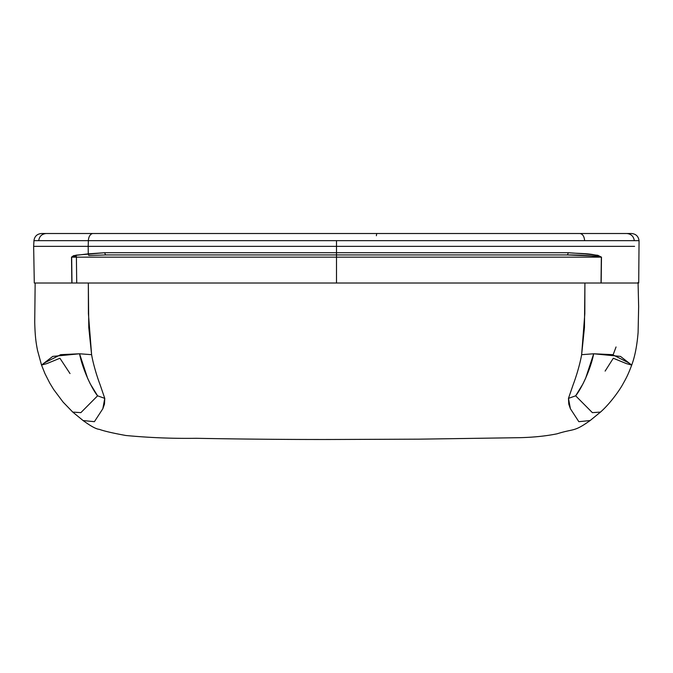 <?xml version="1.0" encoding="UTF-8"?>
<svg xmlns="http://www.w3.org/2000/svg" width="673" height="673" viewBox="0 0 673 673"><rect width="100%" height="100%" fill="white"/><g stroke="black" fill="none" stroke-linecap="round" stroke-linejoin="round"><path stroke-width="1.01" d="M631.922 283.013L584.904 283.013L584.458 327.549L581.632 354.679C579.445 367.349 574.296 381.835 573.211 384.535L568.466 398.374L568.761 404.094L570.41 408.747L578.839 421.685L590.137 420.549L578.839 421.685L570.41 408.747L568.466 398.374L573.211 384.535C574.296 381.835 579.445 367.349 581.632 354.679L584.82 313.711L584.904 283.013L88.331 283.013L88.415 313.711L91.604 354.679C93.791 367.349 98.939 381.835 100.033 384.535L104.769 398.374L102.826 408.747L94.397 421.685L83.099 420.549L94.397 421.685L102.826 408.747L104.475 404.094L104.769 398.374L97.585 395.817L80.861 412.642L72.751 412.086L80.861 412.642L97.585 395.817L104.769 398.374L100.033 384.535C98.939 381.835 93.791 367.349 91.604 354.679L79.557 353.779L87.599 378.26L90.232 383.812L97.585 395.817C92.201 389.288 82.754 370.074 79.557 353.779L91.604 354.679L88.777 327.549L88.331 283.013L41.171 283.013M70.017 373.565L59.931 358.246L46.866 363.597L41.533 365.069L44.973 373.666L49.76 383.08L53.663 389.49L63.069 402.067L72.751 412.086L83.099 420.549C90.838 426.202 96.214 429.13 99.251 429.324C104.088 431.099 112.971 433.16 125.91 435.498C149.339 437.711 172.81 438.645 196.314 438.3C242.591 439.149 287.346 439.545 330.561 439.486L418.833 439.166L519.379 437.686C533.386 437.357 545.946 436.07 557.076 433.807C574.549 428.297 573.522 432.344 590.137 420.549L600.484 412.086C610.621 403.177 620.136 389.314 622.878 384.115C625.646 379.168 627.901 375.366 631.703 365.069L628.523 362.772L612.565 354.654L593.687 353.779C590.482 370.074 581.035 389.288 575.651 395.817L592.375 412.642L600.484 412.086L592.375 412.642L575.651 395.817L568.466 398.374L575.651 395.817L583.003 383.812L585.636 378.26L593.687 353.779L581.632 354.679L593.687 353.779L620.481 356.404L631.703 365.069L626.37 363.597L613.305 358.246L605.12 371.101M41.533 365.069L52.755 356.404L79.557 353.779L60.671 354.654L44.712 362.772L41.533 365.069L37.503 350.339C36.266 343.827 35.08 337.804 34.727 322.022L35.156 283.013M43.383 283.013L52.847 283.013M56.103 283.013L77.774 283.013M88.331 283.013L584.904 283.013M595.327 283.013L616.737 283.013M620.001 283.013L629.583 283.013M385.789 240.665L556.916 240.665L385.789 240.665M601.166 283.022L601.485 257.153C592.585 252.855 579.958 253.856 568.121 252.703A2.263 1.329 90 0 1 566.792 254.932A2.263 1.329 -90 0 0 568.121 252.703L336.5 252.703L568.121 252.703L584.736 253.847L597.834 255.294L601.485 257.153L601.166 283.022L638.711 283.022L639.056 240.665L634.294 240.665L639.047 240.665C638.416 236.307 635.901 233.926 631.518 233.514L626.782 233.514C631.139 233.935 633.638 236.324 634.294 240.665L584.635 240.665L634.294 240.665C633.638 236.324 631.139 233.935 626.782 233.514L579.882 233.514C582.641 233.935 584.223 236.324 584.635 240.665L336.5 240.665L336.5 252.703L336.5 246.352L88.18 246.352L88.264 253.847L104.879 252.703L336.5 252.703L336.5 254.932L566.792 254.932L119.777 254.932M573.287 240.665L569.459 240.665L573.287 240.665M33.953 240.665L38.706 240.665C39.362 236.324 41.861 233.935 46.218 233.514L41.482 233.514C37.099 233.926 34.584 236.307 33.953 240.665L33.65 246.352L634.589 246.352L336.5 246.352L336.5 240.665L88.365 240.665A7.546 4.753 -90 0 1 93.118 233.514L46.218 233.514C41.861 233.935 39.362 236.324 38.706 240.665L88.365 240.665L88.18 246.352L88.365 240.665L33.953 240.665M106.208 254.932L88.836 255.496A2.263 1.422 -95 0 1 88.264 253.847A2.263 1.422 85 0 0 88.836 255.496L106.208 254.932A2.263 1.329 -90 0 1 104.879 252.703L75.99 255.168A2.263 1.624 82.3 0 0 76.234 256.161A2.263 1.624 -97.7 0 1 75.99 255.168L71.515 257.153L76.234 256.161A2.263 1.556 90 0 1 76.402 257.153L336.5 257.153L336.5 252.703L104.879 252.703A2.263 1.329 90 0 0 106.208 254.932L336.5 254.932L336.5 257.153L601.342 257.153L596.185 256.119L566.792 254.932C579.79 254.865 591.306 255.614 601.342 257.153L601.014 283.022L601.342 257.153L336.5 257.153L336.5 283.013L336.5 257.153L76.402 257.153L76.714 283.013L76.402 257.153L71.658 257.153L71.986 283.022L71.658 257.153L76.234 256.161A2.263 1.556 -90 0 1 76.402 257.153L71.515 257.153L73.559 255.656L88.264 253.847L88.18 246.352L33.65 246.352L34.289 283.022L71.834 283.022L71.515 257.153L71.834 283.022M41.331 283.022L34.609 283.022M638.391 283.022L633.958 283.022M633.764 283.022L631.678 283.022M184.377 233.514L183.948 233.514L184.377 233.514M190.207 233.514L187.817 233.514M489.052 233.514L488.623 233.514M482.793 233.514L485.183 233.514M41.978 233.514L332.386 233.514M340.614 233.514L631.022 233.514M287.211 240.665L103.541 240.665L287.211 240.665M584.635 240.665C584.223 236.324 582.641 233.935 579.882 233.514L93.118 233.514A7.546 4.753 90 0 0 88.365 240.665L584.635 240.665M296.625 252.703L336.037 252.703L296.625 252.703M376.384 235.743L376.678 233.514M631.703 365.069C634.866 356.69 636.995 345.838 638.097 332.504L638.643 306.627L638.063 282.45M616.056 346.965L613.145 354.747"/></g></svg>
